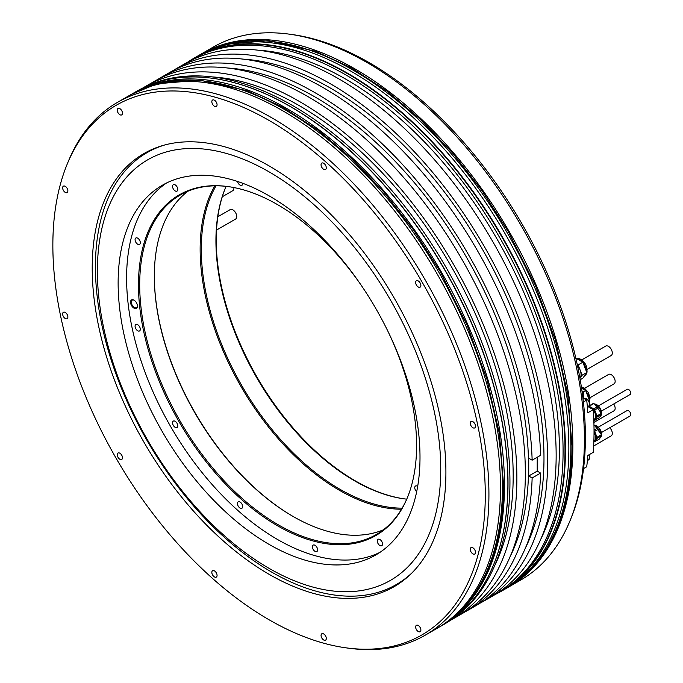 <?xml version="1.0" encoding="UTF-8"?>
<svg xmlns="http://www.w3.org/2000/svg" width="683" height="683" viewBox="0 0 683 683"><rect width="100%" height="100%" fill="white"/><g stroke="black" fill="none" stroke-linecap="round" stroke-linejoin="round"><path stroke-width="1.02" d="M583.376 402.014L586.706 400.093L582.898 397.899M586.706 400.093A304.934 176.052 60 0 1 587.85 412.763L593.245 409.655L588.191 406.735M593.245 409.655A304.934 176.052 60 0 1 593.245 452.334L587.85 455.45A304.934 176.052 60 0 1 586.706 466.788L583.538 468.615M581.976 390.992A5.447 3.142 -120 0 0 582.966 391.709L583.564 392.059L582.232 392.827M509.142 586.74L520.694 580.072A307.657 177.623 -120 0 0 570.092 520.6L571.159 517.996A305.771 176.538 -120 0 0 585.391 437.129A305.771 176.538 -120 0 0 292.025 34.526L289.242 34.15A307.657 177.623 -120 0 0 213.036 47.195L201.485 53.863A307.657 177.623 60 0 1 438.563 136.284A307.657 177.623 60 0 1 572.858 445.905A307.657 177.623 60 0 1 509.142 586.74A307.657 177.623 60 0 1 508.143 587.312M269.068 574.301A250.098 144.395 -120 0 0 394.117 586.688A250.098 144.395 -120 0 0 432.45 386.279A250.098 144.395 -120 0 0 269.068 165.892A250.098 144.395 -120 0 0 144.019 153.504A250.098 144.395 -120 0 0 105.677 353.914A250.098 144.395 -120 0 0 269.068 574.301M52.856 245.265A305.771 176.538 60 0 1 67.088 164.398A305.771 176.538 60 0 1 308.289 147.221A305.771 176.538 60 0 1 485.28 494.927A305.771 176.538 60 0 1 346.213 647.868A305.771 176.538 60 0 1 52.856 245.265M470.254 549.311A3.705 2.134 -120 0 0 471.876 553.042A3.705 2.134 -120 0 0 474.728 554.033A3.705 2.134 -120 0 0 475.496 552.334A3.705 2.134 -120 0 0 473.874 548.611A3.705 2.134 -120 0 0 471.022 547.621A3.705 2.134 -120 0 0 470.254 549.311M470.613 424.911A3.705 2.134 -120 0 0 474.728 427.917A3.705 2.134 -120 0 0 475.146 424.502A3.705 2.134 -120 0 0 471.022 421.496A3.705 2.134 -120 0 0 470.613 424.911M416.954 285.818A3.705 2.134 -120 0 0 420.113 287.159A3.705 2.134 -120 0 0 419.575 282.096A3.705 2.134 -120 0 0 416.417 280.747A3.705 2.134 -120 0 0 416.954 285.818M323.674 169.307A3.705 2.134 -120 0 0 325.526 169.495A3.705 2.134 -120 0 0 326.098 166.524A3.705 2.134 -120 0 0 323.674 163.263A3.705 2.134 -120 0 0 321.821 163.075A3.705 2.134 -120 0 0 321.258 166.046A3.705 2.134 -120 0 0 323.674 169.307M215.76 106.599A3.705 2.134 -120 0 0 216.306 106.428A3.705 2.134 -120 0 0 216.528 102.587A3.705 2.134 -120 0 0 213.147 99.855A3.705 2.134 -120 0 0 212.601 100.017A3.705 2.134 -120 0 0 212.379 103.867A3.705 2.134 -120 0 0 215.76 106.599M122.129 114.496A3.705 2.134 -120 0 0 121.454 110.194A3.705 2.134 -120 0 0 118.014 108.469A3.705 2.134 -120 0 0 117.596 108.853A3.705 2.134 -120 0 0 118.27 113.156A3.705 2.134 -120 0 0 121.719 114.881A3.705 2.134 -120 0 0 122.129 114.496M67.873 190.881A3.705 2.134 -120 0 0 66.26 187.151A3.705 2.134 -120 0 0 63.399 186.16A3.705 2.134 -120 0 0 62.64 187.859A3.705 2.134 -120 0 0 64.253 191.582A3.705 2.134 -120 0 0 67.105 192.572A3.705 2.134 -120 0 0 67.873 190.881M67.523 315.281A3.705 2.134 -120 0 0 63.399 312.276A3.705 2.134 -120 0 0 62.99 315.691A3.705 2.134 -120 0 0 67.105 318.696A3.705 2.134 -120 0 0 67.523 315.281M121.173 454.374A3.705 2.134 -120 0 0 118.014 453.034A3.705 2.134 -120 0 0 118.552 458.105A3.705 2.134 -120 0 0 121.719 459.446A3.705 2.134 -120 0 0 121.173 454.374M214.453 570.886A3.705 2.134 -120 0 0 212.601 570.706A3.705 2.134 -120 0 0 212.037 573.669A3.705 2.134 -120 0 0 214.453 576.93A3.705 2.134 -120 0 0 216.306 577.118A3.705 2.134 -120 0 0 216.87 574.147A3.705 2.134 -120 0 0 214.453 570.886M322.367 633.593A3.705 2.134 -120 0 0 321.821 633.764A3.705 2.134 -120 0 0 321.599 637.606A3.705 2.134 -120 0 0 324.988 640.338A3.705 2.134 -120 0 0 325.526 640.176A3.705 2.134 -120 0 0 325.757 636.325A3.705 2.134 -120 0 0 322.367 633.593M415.998 625.696A3.705 2.134 -120 0 0 416.673 629.999A3.705 2.134 -120 0 0 420.113 631.724A3.705 2.134 -120 0 0 420.532 631.34A3.705 2.134 -120 0 0 419.857 627.037A3.705 2.134 -120 0 0 416.417 625.312A3.705 2.134 -120 0 0 415.998 625.696M67.088 164.398L68.146 161.794A307.657 177.623 60 0 1 117.544 102.322A307.657 177.623 60 0 1 354.631 184.751A307.657 177.623 60 0 1 488.926 494.364A307.657 177.623 60 0 1 425.202 635.199A307.657 177.623 60 0 1 348.996 648.244L346.213 647.868M425.202 635.199L436.753 628.531A307.657 177.623 -120 0 0 500.477 487.696A307.657 177.623 -120 0 0 366.182 178.075A307.657 177.623 -120 0 0 129.096 95.654L117.544 102.322M132.109 93.921A307.657 177.623 60 0 1 133.1 93.34A307.657 177.623 60 0 1 370.186 175.77A307.657 177.623 60 0 1 504.481 485.382A307.657 177.623 60 0 1 440.757 626.226A307.657 177.623 60 0 1 439.758 626.789M440.757 626.226L444.189 624.245A307.657 177.623 -120 0 0 493.587 564.773A307.657 177.623 -120 0 0 507.904 483.402A307.657 177.623 -120 0 0 212.737 78.323A307.657 177.623 -120 0 0 136.532 91.36L133.1 93.34M212.9 78.34A307.435 177.503 60 0 1 213.062 78.366A307.435 177.503 60 0 1 508.015 483.154A307.435 177.503 60 0 1 493.707 564.465A307.435 177.503 60 0 1 493.647 564.619M452.675 618.764A307.435 177.503 -120 0 0 509.945 482.044A307.435 177.503 -120 0 0 380.004 177.204A307.435 177.503 -120 0 0 145.513 86.75M494.62 565.78A302.21 174.481 -120 0 0 513.181 475.914A302.21 174.481 -120 0 0 212.379 76.914M450.456 620.318A307.435 177.503 -120 0 0 453.205 618.789A307.435 177.503 -120 0 0 453.205 263.783A307.435 177.503 -120 0 0 145.761 86.28A307.435 177.503 -120 0 0 143.063 87.902M145.761 86.28L154.238 81.397A307.435 177.503 60 0 1 461.674 258.891A307.435 177.503 60 0 1 461.674 613.897L453.205 618.789M510.022 556.893A302.21 174.481 -120 0 0 528.582 467.018A302.21 174.481 -120 0 0 227.781 68.027M537.205 457.26L537.205 471.108L528.736 476L528.736 458.216L532.142 460.18A307.435 177.503 60 0 0 394.509 156.031A307.435 177.503 60 0 0 161.162 77.392L169.64 72.5A307.435 177.503 -120 0 1 402.979 151.139A307.435 177.503 -120 0 1 540.612 455.288L532.142 460.18M528.736 476L532.142 477.963A307.435 177.503 60 0 1 468.606 609.893A307.435 177.503 60 0 1 465.097 611.823M157.739 79.459A307.435 177.503 60 0 1 161.162 77.392M468.606 609.893L477.075 605.001A307.435 177.503 -120 0 0 540.612 473.08L537.205 471.108M532.142 477.963L540.612 473.08M525.423 547.997A302.21 174.481 -120 0 0 543.984 458.131A302.21 174.481 -120 0 0 243.182 59.131M480.499 602.935A307.435 177.503 -120 0 0 484.008 601.006A307.435 177.503 -120 0 0 484.008 246A307.435 177.503 -120 0 0 176.564 68.496A307.435 177.503 -120 0 0 173.141 70.571M176.564 68.496L185.042 63.613A307.435 177.503 60 0 1 492.477 241.108A307.435 177.503 60 0 1 492.477 596.114L484.008 601.006M540.825 539.109A302.21 174.481 -120 0 0 559.386 449.235A302.21 174.481 -120 0 0 258.584 50.243M188.542 61.675A307.435 177.503 60 0 1 191.966 59.609A307.435 177.503 60 0 1 428.881 141.97A307.435 177.503 60 0 1 563.082 451.369A307.435 177.503 60 0 1 499.41 592.11A307.435 177.503 60 0 1 495.901 594.039M499.41 592.11L501.331 591A307.435 177.503 -120 0 0 565.003 450.259A307.435 177.503 -120 0 0 430.802 140.86A307.435 177.503 -120 0 0 193.895 58.499L191.966 59.609M187.791 62.076A307.657 177.623 60 0 1 194.049 58.157A307.657 177.623 60 0 1 431.135 140.578A307.657 177.623 60 0 1 565.43 450.191A307.657 177.623 60 0 1 501.706 591.034A307.657 177.623 60 0 1 495.175 594.492M501.706 591.034L505.138 589.053A307.657 177.623 -120 0 0 568.854 448.21A307.657 177.623 -120 0 0 434.559 138.598A307.657 177.623 -120 0 0 197.481 56.177L194.049 58.157M200.495 54.444A307.657 177.623 60 0 1 201.485 53.863M570.092 520.6A307.657 177.623 -120 0 0 584.409 439.229A307.657 177.623 -120 0 0 289.242 34.15M233.868 187.543A5.447 3.142 60 0 1 232.775 190.685L222.282 196.747M217.843 216.742L230.171 209.621A5.447 3.142 60 0 1 232.894 209.894A5.447 3.142 60 0 1 236.455 214.693A5.447 3.142 60 0 1 235.618 219.055L216.528 230.077M583.564 398.283L583.564 392.059M598.282 427.191L627.045 410.585A3.108 1.793 60 0 1 628.599 410.748A3.108 1.793 60 0 1 630.622 413.48A3.108 1.793 60 0 1 630.144 415.964L601.39 432.57M601.595 434.601A7.786 4.499 60 0 1 601.595 435.788L599.307 439.058L594.688 441.722L596.976 438.46A7.786 4.499 -120 0 0 596.976 437.265L601.595 434.601L599.307 428.685L594.688 431.357A7.786 4.499 -120 0 0 594.039 430.521M593.962 425.005L598.41 427.575A7.786 4.499 60 0 1 599.307 428.685M601.595 435.788L596.976 438.46M593.843 441.807A7.786 4.499 -120 0 0 594.253 441.79A7.786 4.499 -120 0 0 594.688 441.722M594.688 431.357L596.976 437.265M594.039 431.289A6.967 4.021 60 0 1 594.978 440.731A6.967 4.021 60 0 1 594.739 440.851M594.031 430.102L598.41 427.575M593.869 441.252A6.967 4.021 -120 0 0 594.517 440.996A6.967 4.021 -120 0 0 594.039 432.185M594.039 432.552A6.617 3.816 60 0 1 595.713 437.666A6.617 3.816 60 0 1 593.877 440.894M595.713 437.581A6.42 3.705 60 0 1 594.381 440.45L593.886 440.731M598.368 405.933L627.096 389.344A2.997 1.733 60 0 1 628.599 389.489A2.997 1.733 60 0 1 630.554 392.127A2.997 1.733 60 0 1 630.093 394.526L601.364 411.115M601.595 413.258A7.786 4.499 60 0 1 601.595 414.453L599.307 417.714L594.688 420.378L596.976 417.117A7.786 4.499 -120 0 0 596.976 415.921L601.595 413.258L599.307 407.341L594.688 410.013A7.786 4.499 -120 0 0 593.792 408.904L589.198 406.248A7.786 4.499 -120 0 0 588.934 406.248M589.327 405.745L592.929 403.662A7.786 4.499 60 0 1 593.826 403.585L598.41 406.231A7.786 4.499 60 0 1 599.307 407.341M601.595 414.453L596.976 417.117M593.834 420.463A7.786 4.499 -120 0 0 594.253 420.455A7.786 4.499 -120 0 0 594.688 420.378M594.688 410.013L596.976 415.921M588.737 407.051A6.967 4.021 60 0 1 589.028 407.008A6.967 4.021 60 0 1 595.405 412.148A6.967 4.021 60 0 1 594.978 419.396A6.967 4.021 60 0 1 594.739 419.516M593.826 403.585L589.198 406.248M593.792 408.904L598.41 406.231M593.809 419.925A6.967 4.021 -120 0 0 594.517 419.661A6.967 4.021 -120 0 0 593.254 409.826M592.946 409.476A6.967 4.021 -120 0 0 589.122 407.273M589.916 407.734A6.617 3.816 60 0 1 591.034 408.221A6.617 3.816 60 0 1 592.152 409.023M593.279 410.184A6.617 3.816 60 0 1 595.713 416.323A6.617 3.816 60 0 1 593.8 419.575M590.069 407.819A6.42 3.705 60 0 1 591.102 408.263M595.713 416.246A6.42 3.705 60 0 1 594.381 419.106L593.792 419.447M593.715 417.723L593.74 417.791A7.786 4.499 60 0 1 593.758 418.705M609.757 427.737A5.447 3.142 60 0 1 611.183 435.882L593.655 445.999M613.701 403.995A5.447 3.142 60 0 1 614.017 410.799L593.894 422.418M589.105 401.698L589.668 400.887L585.673 390.574L581.566 388.2M584.614 388.277L608.579 374.438A5.447 3.142 60 0 1 611.302 374.711A5.447 3.142 60 0 1 614.854 379.509A5.447 3.142 60 0 1 614.017 383.872L590.061 397.702M589.668 400.887L588.917 401.322M585.673 390.574L583.325 391.922M579.944 378.322A9.801 5.66 -120 0 0 580.132 378.075L582.129 375.232L580.132 370.075A9.801 5.66 60 0 1 580.132 378.075L579.944 378.339M577.442 365.499A9.801 5.66 60 0 1 580.132 370.075L578.134 364.918L577.212 364.389M580.191 379.731L582.83 378.211L586.825 372.517L582.83 362.203L575.82 358.165M581.771 359.907L605.736 346.076A5.447 3.142 60 0 1 608.459 346.349A5.447 3.142 60 0 1 612.011 351.147A5.447 3.142 60 0 1 611.183 355.51L587.218 369.341M586.825 372.517L582.129 375.232M582.83 362.203L578.134 364.918M404.464 498.889A196.661 113.54 60 0 1 373.464 489.976A196.661 113.54 60 0 1 217.442 261.666A196.661 113.54 60 0 1 225.236 188.44M411.806 573.063A249.338 143.959 60 0 1 396.405 584.494A249.338 143.959 60 0 1 294.749 583.683A249.338 143.959 60 0 1 113.609 367.309A249.338 143.959 60 0 1 147.067 152.625A249.338 143.959 60 0 1 164.671 144.992M291.479 579.585A242.806 140.186 60 0 1 98.847 297.694A242.806 140.186 60 0 1 246.657 160.607A242.806 140.186 60 0 1 439.289 442.499A242.806 140.186 60 0 1 291.479 579.585M249.363 185.93A213.455 123.239 -120 0 0 162.341 185.238A213.455 123.239 -120 0 0 133.697 369.025A213.455 123.239 -120 0 0 288.764 554.263A213.455 123.239 -120 0 0 375.795 554.955A213.455 123.239 -120 0 0 404.438 371.168A213.455 123.239 -120 0 0 249.363 185.93M379.944 552.359A213.455 123.239 60 0 1 297.233 549.371A213.455 123.239 60 0 1 143.515 368A213.455 123.239 60 0 1 166.661 182.942M237.547 181.456A3.705 2.134 -120 0 0 240.407 185.289A3.705 2.134 -120 0 0 241.919 185.306A3.705 2.134 -120 0 0 242.67 183.257M176.76 191.214A3.705 2.134 -120 0 0 177.017 191.103A3.705 2.134 -120 0 0 177.136 187.04A3.705 2.134 -120 0 0 173.567 184.572A3.705 2.134 -120 0 0 173.311 184.692A3.705 2.134 -120 0 0 173.2 188.756A3.705 2.134 -120 0 0 176.76 191.214M140.117 243.754A3.705 2.134 -120 0 0 139.153 239.528A3.705 2.134 -120 0 0 135.84 237.991A3.705 2.134 -120 0 0 135.277 238.649A3.705 2.134 -120 0 0 136.241 242.875A3.705 2.134 -120 0 0 139.545 244.412A3.705 2.134 -120 0 0 140.117 243.754M140.288 328.839A3.705 2.134 -120 0 0 138.538 325.356A3.705 2.134 -120 0 0 135.84 324.527A3.705 2.134 -120 0 0 135.097 326.636A3.705 2.134 -120 0 0 136.856 330.111A3.705 2.134 -120 0 0 139.545 330.948A3.705 2.134 -120 0 0 140.288 328.839M177.238 423.673A3.705 2.134 -120 0 0 173.311 421.104A3.705 2.134 -120 0 0 173.089 424.954A3.705 2.134 -120 0 0 177.017 427.515A3.705 2.134 -120 0 0 177.238 423.673M241.065 502.833A3.705 2.134 -120 0 0 238.213 501.843A3.705 2.134 -120 0 0 239.067 507.264A3.705 2.134 -120 0 0 241.919 508.254A3.705 2.134 -120 0 0 241.065 502.833M314.667 545.119A3.705 2.134 -120 0 0 313.156 545.111A3.705 2.134 -120 0 0 312.66 548.295A3.705 2.134 -120 0 0 315.35 551.514A3.705 2.134 -120 0 0 316.861 551.523A3.705 2.134 -120 0 0 317.356 548.329A3.705 2.134 -120 0 0 314.667 545.119M378.314 539.203A3.705 2.134 -120 0 0 378.058 539.314A3.705 2.134 -120 0 0 377.938 543.378A3.705 2.134 -120 0 0 381.498 545.837A3.705 2.134 -120 0 0 381.754 545.726A3.705 2.134 -120 0 0 381.874 541.662A3.705 2.134 -120 0 0 378.314 539.203M417.672 486.381A3.705 2.134 -120 0 0 415.529 486.006A3.705 2.134 -120 0 0 414.957 486.655A3.705 2.134 -120 0 0 416.673 491.717M361.555 285.759A196.661 113.54 -120 0 0 259.386 195.526A196.661 113.54 -120 0 0 227.917 186.561A196.661 113.54 -120 0 0 139.665 306.565A196.661 113.54 -120 0 0 295.688 534.883A196.661 113.54 -120 0 0 407.444 497.506A196.661 113.54 -120 0 0 415.401 423.844A196.661 113.54 -120 0 0 388.345 332.169M137.437 305.617A4.901 2.826 -120 0 0 133.996 300.153A4.901 2.826 -120 0 0 133.544 299.931A4.901 2.826 -120 0 0 130.564 302.697A4.901 2.826 -120 0 0 134.449 308.383A4.901 2.826 -120 0 0 137.462 306.155A4.901 2.826 -120 0 0 137.437 305.617M228.387 186.621A196.03 113.182 -120 0 0 180.295 194.996A196.03 113.182 -120 0 0 140.877 306.308A196.03 113.182 -120 0 0 296.396 533.893A196.03 113.182 -120 0 0 376.316 534.524A196.03 113.182 -120 0 0 407.614 497.07M383.359 529.829A196.03 113.182 60 0 1 292.939 516.374A196.03 113.182 60 0 1 155.511 297.865A196.03 113.182 60 0 1 154.324 276.282A196.03 113.182 60 0 1 187.885 191.249M154.324 275.949A196.849 113.651 -120 0 0 155.511 297.284A196.849 113.651 -120 0 0 293.22 516.536M401.519 509.219A196.849 113.651 60 0 1 201.331 270.835A196.849 113.651 60 0 1 214.803 185.827M216.059 185.81A196.03 113.182 -120 0 0 202.484 270.741A196.03 113.182 -120 0 0 402.159 508.143M406.726 499.153A196.03 113.182 60 0 1 404.003 498.821A196.03 113.182 60 0 1 372.636 489.882A196.03 113.182 60 0 1 217.117 262.298A196.03 113.182 60 0 1 225.057 188.875A196.03 113.182 60 0 1 226.124 186.348M134.201 300.272A4.354 2.519 -120 0 0 133.979 300.179A4.354 2.519 -120 0 0 132.203 300.161A4.354 2.519 -120 0 0 131.332 302.637A4.354 2.519 -120 0 0 134.79 307.691A4.354 2.519 -120 0 0 136.566 307.709A4.354 2.519 -120 0 0 137.462 305.924M588.891 454.844A4.081 2.356 60 0 1 589.523 457.516M588.78 454.912A4.627 2.672 60 0 1 588.575 459.872L587.406 460.547M582.147 392.187L582.966 391.709M594.97 425.407A6.864 3.961 60 0 1 601.612 434.866M601.416 436.053L600.28 437.666A6.967 4.021 -120 0 0 601.339 436.155M601.569 434.533A6.967 4.021 -120 0 0 594.586 425.364M594.97 404.063A6.864 3.961 60 0 1 601.612 413.522M601.416 414.718L600.28 416.323A6.967 4.021 -120 0 0 601.339 414.812M601.569 413.189A6.967 4.021 -120 0 0 594.586 404.029M581.464 387.483A9.801 5.66 60 0 1 585.143 390.266M585.903 391.171A9.801 5.66 60 0 1 589.216 399.7M584.375 376.017A9.801 5.66 -120 0 0 585.442 375.01A9.801 5.66 60 0 0 586.125 373.516M576.589 358.601A9.801 5.66 60 0 1 582.3 361.905M583.06 362.81A9.801 5.66 60 0 1 586.373 371.339M583.939 398.505L583.948 398.496A4.627 2.672 60 0 1 586.262 398.727A4.627 2.672 60 0 1 589.284 402.808A4.627 2.672 60 0 1 588.575 406.513L587.406 407.188M586.646 398.949A4.081 2.356 60 0 1 589.523 404.165M130.094 95.082L131.042 94.536A307.657 177.623 60 0 1 131.162 94.467A307.657 177.623 60 0 1 368.222 176.965A307.657 177.623 60 0 1 502.475 486.535A307.657 177.623 -120 0 1 438.819 627.344A307.657 177.623 -120 0 1 438.699 627.412L437.743 627.95M198.48 55.605L199.427 55.05A307.657 177.623 60 0 1 199.547 54.982A307.657 177.623 60 0 1 436.599 137.488A307.657 177.623 60 0 1 570.86 447.058A307.657 177.623 -120 0 1 507.196 587.867A307.657 177.623 -120 0 1 507.076 587.935L506.129 588.473M588.985 454.793L589.685 457.328L588.575 459.872M594.552 425.347L601.621 434.951M594.978 440.731L594.517 440.996M594.552 404.003L601.621 413.616M594.978 419.396L594.517 419.661M581.353 386.817L584.426 388.149L588.285 392.409L590.086 397.967L589.301 402.176M576.273 358.421L579.688 358.78L581.583 359.779L585.442 364.039L586.799 367.181L587.073 372.107L586.074 374.438L584.341 376.034M583.948 398.496L586.535 398.701C589.651 400.853 590.334 403.457 588.575 406.513M438.819 627.344C459.796 615.05 475.872 596.566 487.03 571.893C498.035 547.296 503.559 518.397 503.602 485.212L499.427 433.867L487.081 379.739L467.035 324.86L440.065 271.339L413.753 230.265L384.205 192.478L352.172 158.943L318.457 130.496L282.745 107.214L247.067 90.762L200.025 80.142L156.928 83.813L131.162 94.467M507.196 587.867C528.181 575.564 544.257 557.08 555.416 532.416C566.42 507.819 571.944 478.92 571.987 445.726L567.812 394.39L555.467 340.254L535.421 285.383L508.451 231.861L482.13 190.779L452.581 153.001L420.549 119.457L386.843 91.018L351.122 67.728L315.452 51.285L268.41 40.664L225.313 44.335L199.547 54.982M403.491 580.396L396.405 584.494M154.153 148.527L147.067 152.625"/></g></svg>
